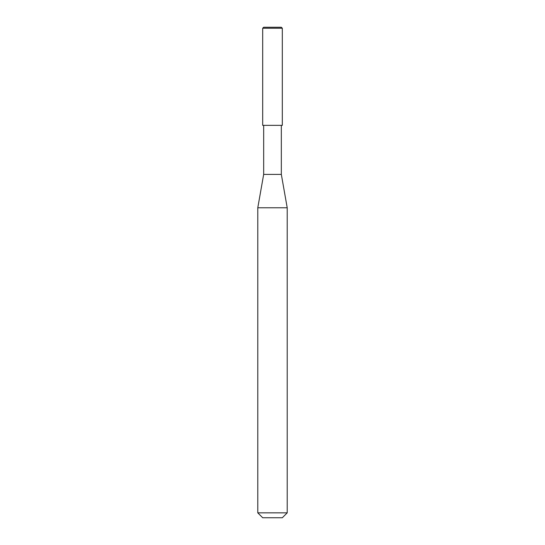 <?xml version="1.0" encoding="UTF-8"?>
<svg xmlns="http://www.w3.org/2000/svg" width="545" height="545" viewBox="0 0 545 545"><rect width="100%" height="100%" fill="white"/><g stroke="black" fill="none" stroke-linecap="round" stroke-linejoin="round"><path stroke-width="0.82" d="M262.69 125.35L282.31 125.35L282.31 28.231L281.329 27.25L263.671 27.25L262.69 28.231L262.69 125.35L262.69 28.231L263.671 27.25L281.329 27.25L282.31 28.231L262.69 28.231L282.31 28.231L282.31 125.35L262.69 125.35M262.69 517.75L282.31 517.75L287.215 512.845L287.215 207.781L281.329 174.4L281.329 125.35L281.329 174.4L263.671 174.4L257.785 207.781L257.785 512.845L262.69 517.75L257.785 512.845L257.785 207.781L263.671 174.4L263.671 125.35L263.671 174.4L281.329 174.4L287.215 207.781L257.785 207.781L287.215 207.781L287.215 512.845L257.785 512.845L287.215 512.845L282.31 517.75L262.69 517.75"/></g></svg>
